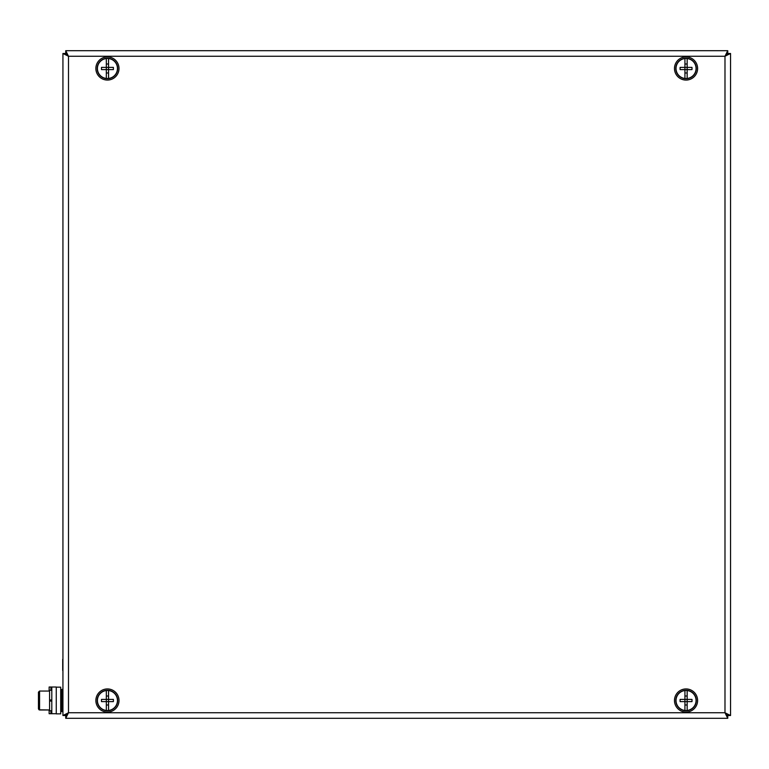 <?xml version="1.0" encoding="UTF-8"?>
<svg xmlns="http://www.w3.org/2000/svg" width="769" height="769" viewBox="0 0 769 769"><rect width="100%" height="100%" fill="white"/><g stroke="black" fill="none" stroke-linecap="round" stroke-linejoin="round"><path stroke-width="1.15" d="M60.703 687.159L56.252 687.159L56.252 713.863L60.703 713.863L60.703 687.159M66.345 54.118L68.489 56.252L65.73 50.687L727.753 50.687L727.753 53.474L727.138 54.118M727.138 714.882L724.984 712.748L727.753 718.313L65.73 718.313L65.73 715.526L66.499 714.536M726.763 713.968L727.157 714.93M66.317 714.93L68.489 712.748L66.345 714.882M66.72 55.032L66.317 54.07M51.802 699.953L49.581 699.953L49.581 701.059L51.802 701.059M38.45 697.925L38.45 708.855L39.046 709.835L49.581 709.97L39.565 709.97L39.565 691.052L38.45 692.158L38.45 700.511C38.45 690.581 38.45 690.581 38.45 700.511C38.45 710.431 38.45 710.431 38.45 700.511L38.45 695.503M49.581 699.953L49.581 690.274L51.802 690.274M51.802 710.748L49.581 710.748L49.581 701.059M49.581 691.052L39.565 691.052L49.129 691.052L49.129 687.015L51.802 687.015L51.802 713.719L56.252 713.719L56.252 687.015L51.802 687.015M49.129 709.97L49.129 713.719L51.802 713.719M38.45 695.339L38.45 694.215M38.45 693.801L38.45 692.36M39.565 691.052L38.45 692.417M38.45 693.148L38.45 694.138M38.45 700.511L38.45 707.874M38.45 707.211L38.45 708.653M62.702 670.462L62.702 659.341M62.933 673.798L62.933 655.995M113.072 77.044A10.237 10.237 0 0 0 112.024 59.338A10.237 10.237 0 0 0 97.221 69.104A10.237 10.237 0 0 0 113.072 77.044M113.802 78.15A11.573 11.573 0 0 0 112.62 58.146A11.573 11.573 0 0 0 95.885 69.181A11.573 11.573 0 0 0 113.802 78.15M678.546 693.542A10.237 10.237 0 0 0 683.756 710.489A10.237 10.237 0 0 0 695.83 697.493A10.237 10.237 0 0 0 678.546 693.542M677.566 692.629A11.573 11.573 0 0 0 683.458 711.786A11.573 11.573 0 0 0 697.099 697.108A11.573 11.573 0 0 0 677.566 692.629M97.423 68.489A10.016 10.016 0 0 1 108.554 58.54A10.016 10.016 0 0 1 108.554 78.448A10.016 10.016 0 0 1 97.423 68.489M106.324 78.448L106.324 69.604L101.498 69.604A16.274 9.045 -90 0 1 101.498 67.384L106.324 67.384L106.324 58.54M106.333 69.604L108.554 69.604L108.554 74.449L108.554 72.978L106.333 72.978L106.324 67.384L113.379 67.384A16.274 9.045 90 0 1 113.379 69.604L108.554 69.604L108.554 58.54M108.554 74.449L108.554 78.448M106.333 67.384L106.333 64.01L108.554 64.01L108.554 62.529M108.554 67.384L108.554 69.604M676.028 68.489A10.016 10.016 0 0 1 687.159 58.54A10.016 10.016 0 0 1 687.159 78.448A10.016 10.016 0 0 1 676.028 68.489M684.929 78.448L684.929 69.604L680.104 69.604A16.274 9.045 -90 0 1 680.104 67.384L684.929 67.384L684.929 58.54M684.939 69.604L687.159 69.604L687.159 74.449L687.159 72.978L684.939 72.978L684.929 67.384L691.985 67.384A16.274 9.045 90 0 1 691.985 69.604L687.159 69.604L687.159 58.54M687.159 74.449L687.159 78.448M684.939 67.384L684.939 64.01L687.159 64.01L687.159 62.529M687.159 67.384L687.159 69.604M97.423 700.511A10.016 10.016 0 0 1 108.554 690.552A10.016 10.016 0 0 1 108.554 710.46A10.016 10.016 0 0 1 97.423 700.511M106.324 710.46L106.324 701.616L101.498 701.616A16.274 9.045 -90 0 1 101.498 699.396L106.324 699.396L106.324 690.552M106.333 701.616L108.554 701.616L108.554 706.471L108.554 704.99L106.333 704.99L106.324 699.396L113.379 699.396A16.274 9.045 90 0 1 113.379 701.616L108.554 701.616L108.554 690.552M108.554 706.471L108.554 710.46M106.333 699.396L106.333 696.022L108.554 696.022L108.554 694.551M108.554 699.396L108.554 701.616M676.028 700.511A10.016 10.016 0 0 1 687.159 690.552A10.016 10.016 0 0 1 687.159 710.46A10.016 10.016 0 0 1 676.028 700.511M684.929 710.46L684.929 701.616L680.104 701.616A16.274 9.045 -90 0 1 680.104 699.396L684.929 699.396L684.929 690.552M684.939 701.616L687.159 701.616L687.159 706.471L687.159 704.99L684.939 704.99L684.929 699.396L691.985 699.396A16.274 9.045 90 0 1 691.985 701.616L687.159 701.616L687.159 690.552M687.159 706.471L687.159 710.46M684.939 699.396L684.939 696.022L687.159 696.022L687.159 694.551M687.159 699.396L687.159 701.616M696.185 67.086A10.237 10.237 0 0 0 679.758 60.415A10.237 10.237 0 0 0 682.19 77.977A10.237 10.237 0 0 0 696.185 67.086M697.502 66.903A11.573 11.573 0 0 0 678.94 59.357A11.573 11.573 0 0 0 681.69 79.217A11.573 11.573 0 0 0 697.502 66.903M65.711 53.484L62.933 53.484L68.489 56.252L65.73 53.474L65.73 50.687L727.753 50.687L724.984 56.252L730.55 53.484L727.772 53.484L724.984 56.252L727.772 53.484M730.55 53.484L730.55 715.516L727.772 715.516L727.753 718.313L65.73 718.313L68.489 712.748L62.933 715.516L65.711 715.516M730.55 715.516L724.984 712.748L727.753 715.526M62.933 53.484L62.933 715.516M116.052 706.029A10.237 10.237 0 0 0 107.91 690.283A10.237 10.237 0 0 0 98.345 705.211A10.237 10.237 0 0 0 116.052 706.029M117.176 706.749A11.573 11.573 0 0 0 107.977 688.947A11.573 11.573 0 0 0 97.163 705.827A11.573 11.573 0 0 0 117.176 706.749M50.023 699.953L50.023 701.059M61.818 689.38L60.703 690.495L61.818 689.38L62.933 689.38L61.818 689.38L61.818 711.633L60.703 710.518M50.908 687.015L50.908 690.274M50.908 710.748L50.908 713.719M724.984 56.252L68.489 56.252L68.489 712.748L724.984 712.748L724.984 56.252M62.933 711.633L61.818 711.633M39.565 709.97L38.45 708.855L38.45 706.798"/></g></svg>
